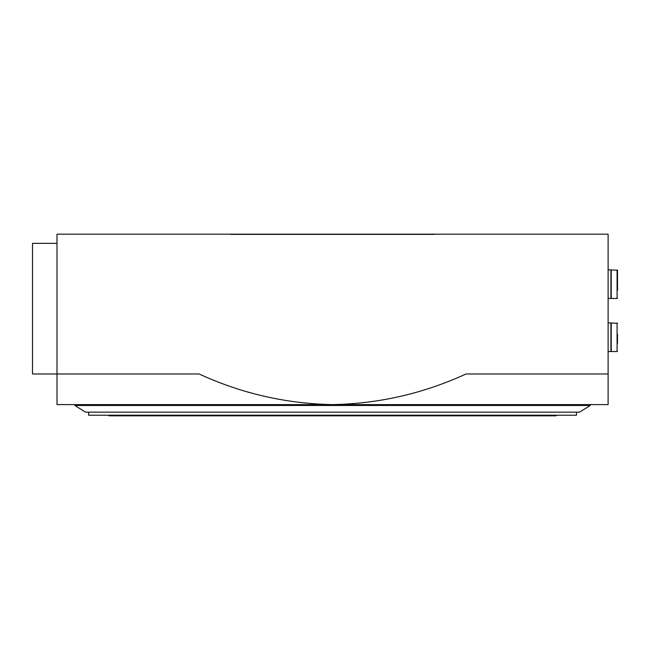 <?xml version="1.0" encoding="UTF-8"?>
<svg xmlns="http://www.w3.org/2000/svg" width="650" height="650" viewBox="0 0 650 650"><rect width="100%" height="100%" fill="white"/><g stroke="black" fill="none" stroke-linecap="round" stroke-linejoin="round"><path stroke-width="0.97" d="M56.997 243.352L32.5 243.352L32.5 373.986L199.095 373.986C241.451 393.469 285.943 403.674 332.556 404.609L56.997 404.609L56.997 234.171L608.108 234.171L608.108 404.609L332.556 404.609C378.983 403.707 423.475 393.502 466.009 373.986L608.108 373.986M434.614 234.374L230.49 234.374M88.636 412.157L88.636 415.22L576.469 415.22L576.469 412.157M332.556 412.157L579.532 412.157L590.281 405.47L74.823 405.47L85.572 412.157L332.556 412.157M108.428 415.22L109.046 415.829L556.059 415.829L556.676 415.22M617.5 334.181L617.5 343.371M617.094 322.961L617.094 351.536L611.244 351.536L611.244 322.961L617.5 323.367M608.108 351.536L610.935 351.536L610.935 322.961L608.108 322.961M617.5 290.298L617.5 270.294L617.5 290.298M617.094 269.888L617.094 298.464L611.244 298.464L611.244 269.888L617.5 270.294M608.108 298.464L610.935 298.464L610.935 269.888L608.108 269.888M75.359 404.609L74.823 405.47M589.745 404.609L590.281 405.47M617.094 351.536L617.5 351.13M617.094 298.464L617.5 298.058"/></g></svg>
